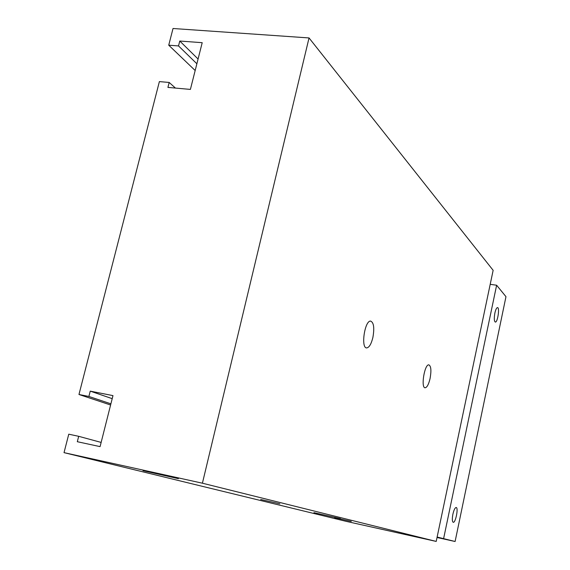 <?xml version="1.0" encoding="UTF-8"?>
<svg xmlns="http://www.w3.org/2000/svg" width="570" height="570" viewBox="0 0 570 570"><rect width="100%" height="100%" fill="white"/><g stroke="black" fill="none" stroke-linecap="round" stroke-linejoin="round"><path stroke-width="0.85" d="M309.04 37.941L493.143 270.322L436.207 541.422L346.246 521.372L64.025 452.644L68.763 434.19L78.696 436.314L77.313 441.707L100.078 446.624L112.974 395.616L90.245 391.134L88.884 396.464L78.966 394.49L159.379 81.603L169.183 82.458L167.922 87.402L190.394 89.412L202.208 42.686L179.778 41.033L178.524 45.928L168.734 45.194L173.024 28.5L309.04 37.941L202.414 483.203L64.025 452.644M340.44 518.622L313.942 512.672L340.44 518.622M178.389 478.657L143.02 470.692L178.389 478.657M351.284 521.4L334.661 517.674L351.284 521.4M279.863 503.802L260.697 499.498L279.863 503.802M430.079 378.501C428.697 384.322 427.058 387.415 425.163 387.771C420.66 388.134 424.5 364.116 428.832 364.857C431.062 365.997 431.476 370.543 430.079 378.501M372.887 337.476C371.277 343.981 369.239 347.458 366.767 347.899C360.646 348.541 364.629 320.483 370.586 321.088C373.792 322.413 374.554 327.871 372.887 337.476M436.207 541.422L202.414 483.203M101.139 442.42L78.696 436.314M112.204 398.658L90.245 391.134M110.901 403.824L88.884 396.464M110.601 404.999L78.966 394.49M175.446 88.079L169.183 82.458M198.075 59.024L179.778 41.033M196.878 63.776L178.524 45.928M195.168 70.516L168.734 45.194M494.867 313.108C495.644 309.681 496.506 307.85 497.453 307.601C499.897 307.209 497.695 322.392 495.359 322.086C494.133 321.366 493.962 318.373 494.867 313.108M452.879 514.261C453.891 509.951 454.981 507.699 456.164 507.492C458.658 507.585 455.58 523.096 453.228 522.298C452.153 521.593 452.039 518.907 452.879 514.261M437.026 537.496L455.102 541.5L505.975 296.671L496.627 285.228L490.2 284.323M437.126 537.04L455.102 541.5M443.638 538.479L496.627 285.228"/></g></svg>
